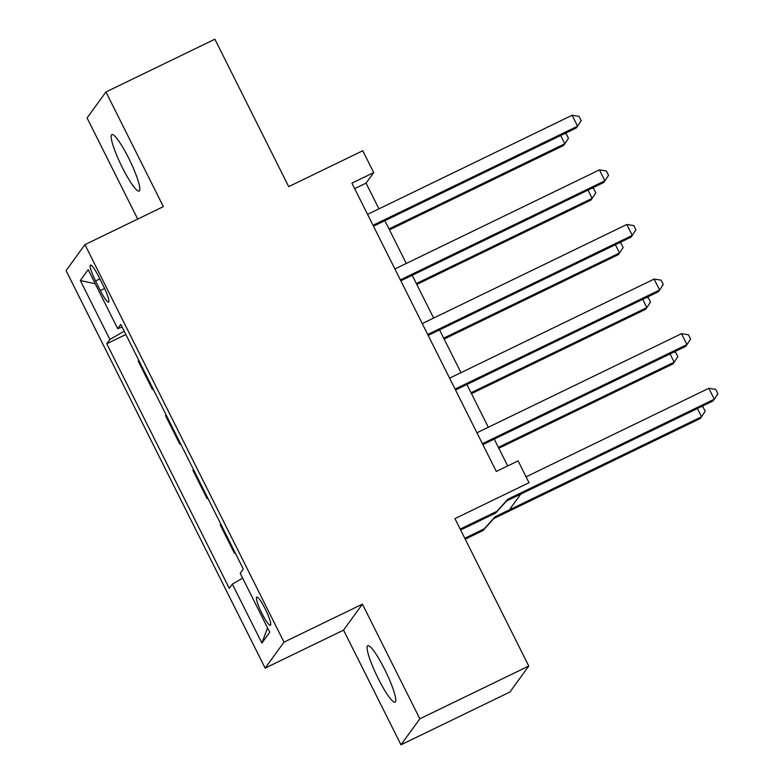 <?xml version="1.0" encoding="UTF-8"?>
<svg xmlns="http://www.w3.org/2000/svg" width="784" height="784" viewBox="0 0 784 784"><rect width="100%" height="100%" fill="white"/><g stroke="black" fill="none" stroke-linecap="round" stroke-linejoin="round"><path stroke-width="1.18" d="M384.689 669.428A31.37 4.91 -115.8 0 0 367.745 645.693A31.37 4.91 -115.8 0 0 378.162 678.425A31.37 4.91 -115.8 0 0 395.107 702.16A31.37 4.91 -115.8 0 0 384.689 669.428M128.762 158.348A31.37 4.91 -115.8 0 0 111.818 134.613A31.37 4.91 -115.8 0 0 122.235 167.345A31.37 4.91 -115.8 0 0 139.17 191.08A31.37 4.91 -115.8 0 0 128.762 158.348M265.217 608.943A15.69 2.46 -115.8 0 0 256.75 597.075A15.69 2.46 -115.8 0 0 261.954 613.441A15.69 2.46 -115.8 0 0 270.421 625.309A15.69 2.46 -115.8 0 0 265.217 608.943M400.977 744.8L509.904 692.027L528.769 666.037L419.842 718.81L362.424 604.141L283.994 642.135L265.129 668.125L343.559 630.13L400.977 744.8L419.842 718.81M283.994 642.135L84.937 244.628L66.072 270.617L265.129 668.125M84.937 244.628L163.366 206.633L105.948 91.973L87.083 117.963L137.71 219.069M105.948 91.973L214.875 39.2L288.698 186.631L362.776 150.744L373.713 172.588L351.928 183.142L496.292 471.439L518.087 460.884L529.024 482.728L454.945 518.616L528.769 666.037M95.54 280.946L100.352 290.56A15.2 2.381 -115.8 0 0 108.564 302.056A15.2 2.381 -115.8 0 0 103.517 286.209L98.706 276.595A15.2 2.381 -115.8 0 0 90.493 265.1A15.2 2.381 -115.8 0 0 95.54 280.946L99.842 278.869M124.195 331.191L109.858 339.482L106.771 343.725L229.271 588.343L232.348 584.1L242.648 578.151M109.858 339.482L80.331 280.505L88.18 269.686L117.708 328.663L122.118 327.046M232.348 584.1L261.885 643.066L269.735 632.247L240.208 573.28L243.295 569.027L120.795 324.409L117.708 328.663M510.149 508.718L520.762 494.096M378.946 208.848L366.059 183.123L373.713 172.588M507.679 465.931L494.243 439.099M488.314 427.26L466.901 384.493M460.972 372.655L439.559 329.897M433.63 318.059L412.217 275.292M406.288 263.453L384.875 220.686M354.682 188.64L366.059 183.123M106.771 343.725L125.842 334.494M138.758 360.287L138.2 361.071L152.41 389.462L153.184 389.089M235.014 552.495L234.445 553.269L235.21 552.896M234.445 553.269L220.226 524.878L220.794 524.094M207.672 497.889L207.103 498.673L207.868 498.301M207.103 498.673L192.884 470.273L193.452 469.498M180.32 443.283L179.761 444.067L180.526 443.695M179.761 444.067L165.542 415.677L166.11 414.893M152.978 388.688L152.41 389.462M95.246 283.798L80.331 280.505M261.885 643.066L267.55 627.886M362.424 604.141L343.559 630.13M373.488 226.204L576.299 127.959L577.573 126.195L373.027 225.282M572.104 115.277L579.033 116.336L581.218 120.707L577.573 126.195L572.104 115.277L367.559 214.365M389.462 229.849L563.549 145.52L564.823 143.766L560.697 135.514M389.001 228.938L564.823 143.766L568.469 138.268L566.283 133.897L564.568 133.643M400.83 280.809L603.641 182.554L604.915 180.8L400.369 279.888M599.446 169.883L606.375 170.941L608.56 175.312L604.915 180.8L599.446 169.883L394.901 268.971M428.172 335.405L630.983 237.16L632.257 235.406L427.721 334.494M626.788 224.489L633.717 225.547L635.902 229.908L632.257 235.406L626.788 224.489L422.253 323.567M455.514 390.011L658.325 291.766L659.609 290.011L455.063 389.089M654.13 279.084L661.059 280.143L663.244 284.514L659.609 290.011L654.13 279.084L449.595 378.172M416.804 284.455L590.891 200.126L592.165 198.362L588.039 190.12M416.343 283.543L592.165 198.362L595.811 192.874L593.625 188.503L591.91 188.238M444.146 339.06L618.233 254.722L619.517 252.967L615.381 244.716M443.685 338.139L619.517 252.967L623.153 247.47L620.967 243.109L619.252 242.844M471.488 393.656L645.585 309.327L646.859 307.573L642.723 299.321M471.037 392.745L646.859 307.573L650.495 302.075L648.309 297.704L646.594 297.45M482.866 444.616L685.677 346.361L686.951 344.607L482.405 443.695M681.482 333.69L688.401 334.748L690.586 339.119L686.951 344.607L681.482 333.69L476.937 432.778M498.83 448.262L672.927 363.933L674.201 362.169L670.065 353.927M498.379 447.35L674.201 362.169L677.837 356.681L675.651 352.31L673.936 352.045M460.649 530.004L495.713 513.02L496.987 511.266L460.198 529.092M508.63 498.84L507.356 500.594L713.019 400.967L714.293 399.213L508.63 498.84A4.9 4.822 36 0 0 507.16 499.947L496.987 511.266M708.824 388.296L715.743 389.354L717.928 393.715L714.293 399.213L708.824 388.296L526.064 476.829M507.356 500.594A4.9 4.822 36 0 0 505.886 501.701L495.713 513.02M465.245 539.167L482.964 530.582L493.136 519.263A4.9 4.822 -144 0 1 494.606 518.155L700.269 418.529L701.543 416.774L697.407 408.523M464.785 538.255L484.238 528.828L482.964 530.582M484.238 528.828L494.41 517.509A4.9 4.822 -144 0 1 495.88 516.401L701.543 416.774L705.179 411.286L702.993 406.916L701.288 406.651M104.625 288.492L100.352 290.56M507.16 499.947L505.886 501.701M493.136 519.263L494.41 517.509M494.606 518.155L495.88 516.401"/></g></svg>
